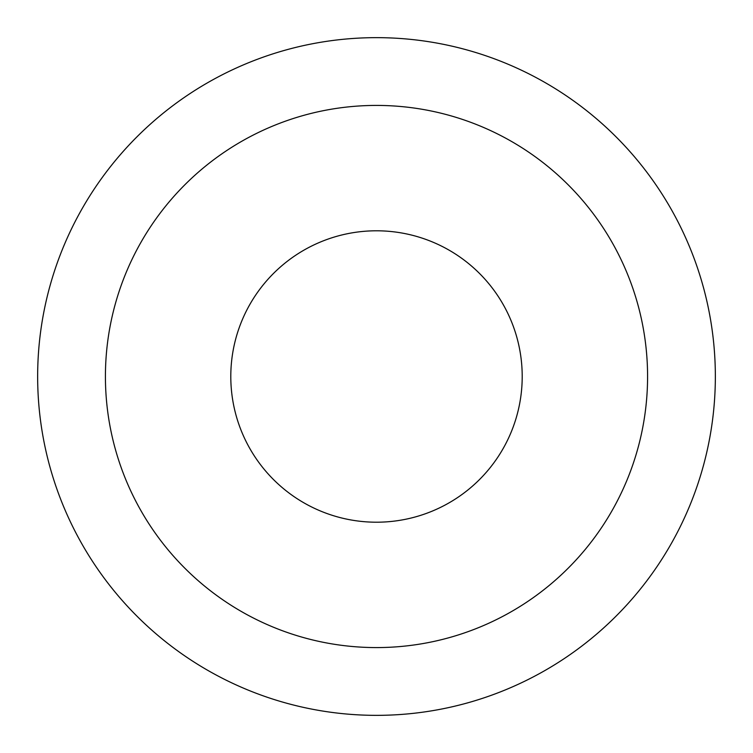 <?xml version="1.0" encoding="UTF-8"?>
<svg xmlns="http://www.w3.org/2000/svg" width="753" height="753" viewBox="0 0 753 753"><rect width="100%" height="100%" fill="white"/><g stroke="black" fill="none" stroke-linecap="round" stroke-linejoin="round"><path stroke-width="1.13" d="M37.65 376.5A338.85 338.85 0 0 0 376.5 715.35A338.85 338.85 0 0 0 715.35 376.5A338.85 338.85 0 0 0 376.5 37.65A338.85 338.85 0 0 0 37.65 376.5M376.5 105.42A271.08 271.08 0 0 1 647.58 376.5A271.08 271.08 0 0 1 376.5 647.58A271.08 271.08 0 0 1 105.42 376.5A271.08 271.08 0 0 1 376.5 105.42A271.08 271.08 0 0 1 647.58 376.5M376.5 522.206A145.706 145.706 0 0 0 522.206 376.5A145.706 145.706 0 0 0 376.5 230.794A145.706 145.706 0 0 0 230.794 376.5A145.706 145.706 0 0 0 376.5 522.206"/></g></svg>
